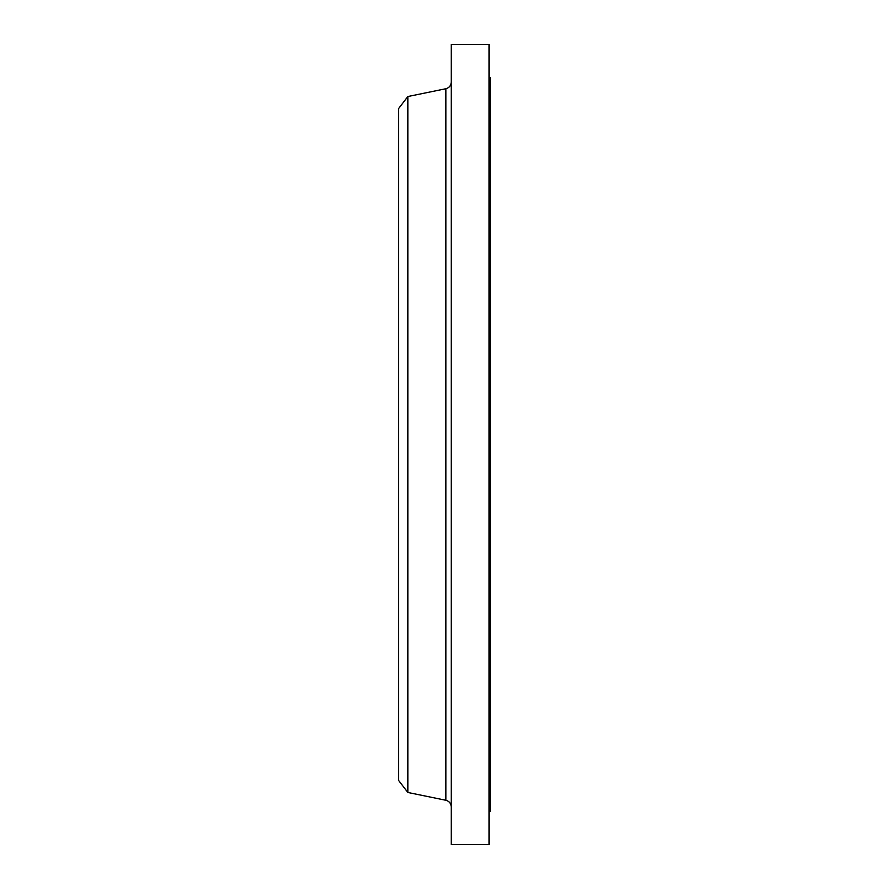 <?xml version="1.0" encoding="UTF-8"?>
<svg xmlns="http://www.w3.org/2000/svg" width="889" height="889" viewBox="0 0 889 889"><rect width="100%" height="100%" fill="white"/><g stroke="black" fill="none" stroke-linecap="round" stroke-linejoin="round"><path stroke-width="1.33" d="M489.028 77.51L490.372 77.51L490.372 811.49L489.028 811.49M407.84 792.466L407.84 96.534L398.628 108.536L398.628 780.464L407.84 792.466L445.856 800.267L445.856 88.733C449.212 87.8 451.012 85.6 451.245 82.121M451.245 444.5L451.245 844.55L489.028 844.55L489.028 44.45L451.245 44.45L451.245 444.5M407.84 96.534L445.856 88.733M445.856 800.267C449.212 801.2 451.012 803.4 451.245 806.879"/></g></svg>

